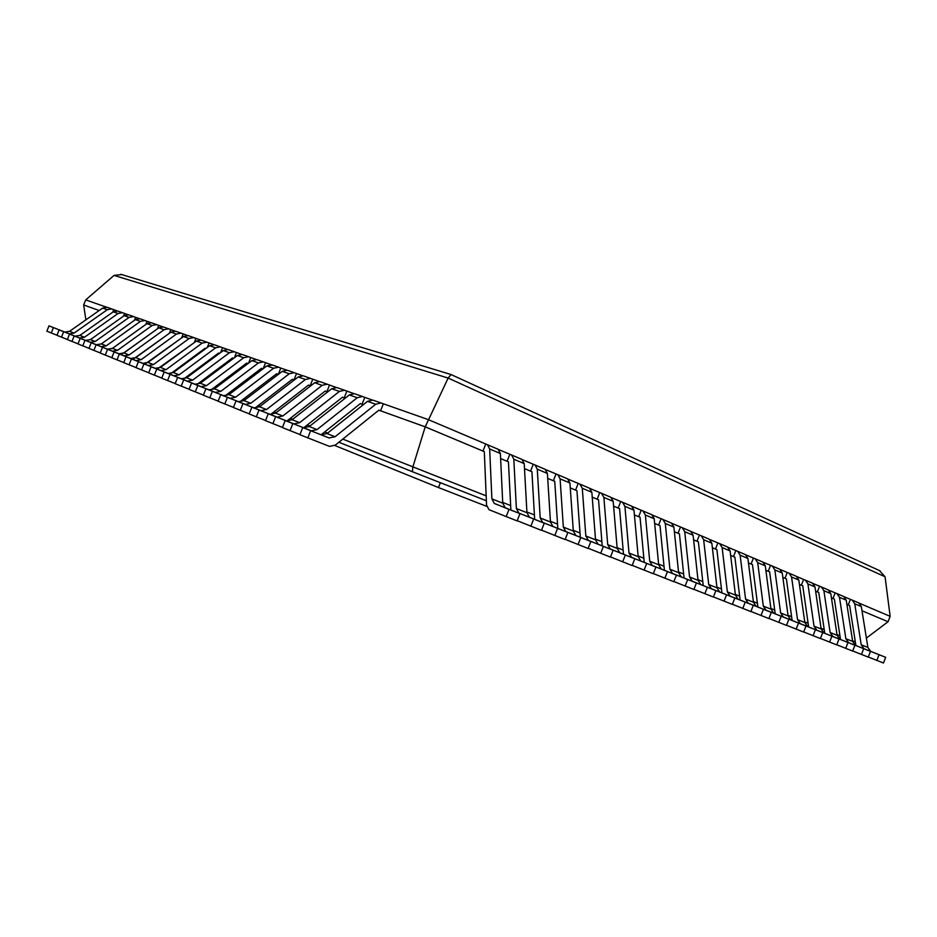 <?xml version="1.0" encoding="UTF-8"?>
<svg xmlns="http://www.w3.org/2000/svg" width="937" height="937" viewBox="0 0 937 937"><rect width="100%" height="100%" fill="white"/><g stroke="black" fill="none" stroke-linecap="round" stroke-linejoin="round"><path stroke-width="1.41" d="M861.993 610.76L888.053 621.735L866.385 638.074M855.903 645.546L849.625 605.489L846.896 604.4M840.512 639.502L834.352 599.059L831.435 597.9M824.771 633.318L818.739 592.477L815.623 591.235M808.643 626.982L802.751 585.754L799.425 584.419M792.128 620.493L786.389 578.855L782.852 577.438M775.215 613.852L769.628 571.804L765.869 570.282M757.881 607.035L752.47 564.566L748.476 562.961M740.125 600.067L734.877 557.164L730.637 555.454M721.912 592.91L716.864 549.574L712.366 547.758M703.23 585.566L698.381 541.797L693.614 539.864M684.08 578.047L679.43 533.809L674.394 531.759M664.415 570.317L659.999 525.622L654.658 523.455M644.234 562.387L640.041 517.224L634.396 514.928M623.503 554.247L619.568 508.604L613.606 506.167M602.21 545.884L598.544 499.749L592.231 497.172M580.319 537.288L576.934 490.648L570.282 487.919M557.82 528.445L554.739 481.302L547.712 478.42M534.676 519.356L531.911 471.686L524.497 468.641M510.876 510.009L508.44 461.8L500.616 458.591M506.144 516.674L509.037 509.353L519.965 513.64L517.083 520.913L489.009 509.693L486.561 505.078L484.3 451.634L425.211 426.839L412.877 466.884L412.385 471.709L338.901 442.241M855.762 644.679L854.415 644.691M888.053 621.735L890.15 616.347L859.276 603.194M302.745 427.565L328.934 437.919L302.745 427.565L299.899 434.733L329.519 446.399L335.329 445.098L378.841 410.183L425.211 426.839L448.144 378.068L450.99 374.542M868.294 657.013L883.474 663.021L885.676 657.329L864.031 648.732L861.232 644.797L854.731 603.779L852.19 600.102L844.19 596.775M852.717 650.957L868.248 657.118L870.485 651.367L848.653 642.688L845.865 638.729L839.482 597.314L836.952 593.613L828.753 590.193M836.764 644.773L852.67 651.074L854.942 645.253L832.911 636.504L830.123 632.51L823.881 590.697L821.362 586.972L812.965 583.47M820.425 638.425L836.718 644.89L839.013 638.999L816.806 630.179L814.019 626.15L807.917 583.927L805.398 580.167L796.79 576.583M803.688 631.936L820.379 638.554L822.709 632.592L800.292 623.691L797.528 619.626L791.578 577.005L789.059 573.21L780.24 569.532M786.53 625.272L803.641 632.053L805.996 626.021L783.391 617.05L780.626 612.95L774.84 569.907L772.334 566.089L763.292 562.305M768.937 618.443L786.483 625.401L788.86 619.287L766.068 610.233L763.315 606.11L757.693 562.633L755.199 558.792L745.922 554.915M750.9 611.439L768.89 618.584L771.303 612.388L748.3 603.264L745.571 599.094L740.125 555.184L737.653 551.307L728.119 547.337M732.406 604.26L750.853 611.58L753.301 605.314L730.099 596.108L727.37 591.903L722.122 547.548L719.651 543.647L709.871 539.56M713.42 596.892L732.347 604.4L734.831 598.064L711.417 588.764L708.712 584.536L703.652 539.724L701.216 535.788L691.166 531.595M693.919 589.326L713.362 597.045L715.868 590.615L692.244 581.233L689.562 576.969L684.724 531.689L682.288 527.73L671.981 523.42M673.914 581.549L693.86 589.478L696.414 582.966L672.579 573.503L669.908 569.204L665.293 523.455L662.892 519.461L652.281 515.034M653.347 573.573L673.844 581.713L676.432 575.119L652.375 565.561L649.728 561.228L645.359 514.999L642.969 510.97L632.077 506.425M632.217 565.362L653.276 573.737L655.912 567.049L631.632 557.41L629.008 553.041L624.897 506.32L622.531 502.267L611.322 497.582M610.502 556.929L632.147 565.55L634.817 558.768L610.315 549.035L607.715 544.631L603.873 497.406L601.531 493.319L590.017 488.505M588.167 548.262L610.432 557.117L613.126 550.242L588.413 540.426L585.836 535.987L582.287 488.247L579.968 484.136L568.115 479.182M565.187 539.337L588.085 548.461L590.825 541.481L565.878 531.572L563.336 527.098L560.092 478.842L557.808 474.696L545.603 469.589M541.527 530.155L565.105 539.536L567.892 532.474L542.71 522.471L540.192 517.95L537.276 469.168L535.027 464.986L522.459 459.727M517.177 520.691L541.445 530.365L544.28 523.197L518.852 513.089L516.381 508.545L513.816 459.212L511.59 455.007L498.648 449.584M509.037 509.353L494.303 503.45L491.878 498.859L489.664 448.975L487.486 444.735L428.104 419.542L373.394 400.298M363.263 404.737L360.358 403.589L321.122 434.791M345.109 398.26L342.485 397.218L303.705 427.799M327.563 391.994L325.209 391.057L286.886 421.018M310.592 385.939L308.496 385.095L270.641 414.447M294.171 380.082L292.321 379.321L254.934 408.087M286.558 370.08L280.795 368.077L278.266 374.413L276.649 373.734L239.731 401.926M262.864 368.92L261.376 368.382L262.864 368.92M247.942 363.591L246.654 363.134L247.942 363.591M233.477 358.438L232.376 358.039L233.477 358.438M219.434 353.425L218.508 353.097L219.434 353.425M205.812 348.564L205.062 348.295L205.812 348.564M192.589 343.844L158.13 368.464M99.17 310.522L83.662 304.982L85.876 319.857M890.15 616.347L885.067 576.77L879.433 570.563M83.662 304.982L85.7 299.91L114.056 275.396L121.599 274.541M371.977 399.935L355.146 393.927M353.741 393.552L337.496 387.766M336.102 387.391L320.431 381.804M319.048 381.429L303.904 376.03M302.534 375.667L287.917 370.443M271.074 364.669L257.406 359.785M256.059 359.433L242.847 354.701M241.512 354.35L228.71 349.77M227.398 349.419L215.006 344.98M213.695 344.629L201.689 340.33M200.389 339.979L188.747 335.809M187.47 335.458L176.179 331.417M174.903 331.077L163.963 327.154M162.698 326.802L152.075 322.996M150.822 322.656L140.503 318.955M139.262 318.615L129.247 315.031M128.018 314.691L118.285 311.201M117.066 310.861L107.614 307.465M106.396 307.137L85.7 299.91M519.965 513.64L505.195 507.725L502.747 503.157L500.381 453.52L498.179 449.291L487.451 444.724L498.179 449.291M482.942 451.142L485.729 444.091M544.28 523.197L529.44 517.247L526.945 512.715L524.216 463.628L521.979 459.435L511.567 454.995M530.81 526.243L533.668 519.028M507.081 461.309L509.822 454.351M567.892 532.474L552.982 526.5L550.464 522.014L547.395 473.454L545.123 469.296L534.992 464.975M554.774 535.542L557.585 528.421M530.541 471.182L533.247 464.33M590.825 541.481L575.868 535.495L573.315 531.045L569.93 483.012L567.635 478.877L557.773 474.684M578.059 544.561L580.811 537.557M553.357 480.798L556.028 474.028M613.126 550.242L598.122 544.245L595.534 539.817L591.856 492.312L589.525 488.212L579.944 484.124L589.525 488.212M600.676 553.334L603.393 546.423M575.552 490.145L578.176 483.469M634.817 558.768L619.767 552.748L617.155 548.356L613.196 501.365L610.842 497.289L601.507 493.307M622.672 561.872L625.342 555.044M597.15 499.234L599.739 492.651M655.912 567.049L640.826 561.029L638.191 556.672L633.974 510.173L631.585 506.121L622.496 502.255M644.059 570.164L646.694 563.43M618.174 508.088L620.727 501.588M676.432 575.119L661.335 569.087L658.676 564.765L654.202 518.747L651.801 514.729L642.946 510.958L651.801 514.729M664.86 578.234L667.472 571.593M638.647 516.709L641.166 510.29M696.414 582.966L681.293 576.923L678.611 572.648L673.902 527.109L671.489 523.127L662.857 519.449L671.489 523.127M685.123 586.093L687.688 579.546M658.594 525.107L661.077 518.782M715.868 590.615L700.747 584.571L698.042 580.319L693.111 535.25L690.674 531.302L682.265 527.707M704.847 593.742L707.376 587.276M678.025 533.294L680.485 527.039M734.831 598.064L719.686 592.02L716.981 587.804L711.839 543.191L709.379 539.267L701.181 535.765M724.055 601.191L726.55 594.808M696.976 541.27L699.4 535.097M753.301 605.314L738.157 599.27L735.428 595.089L730.099 550.933L727.627 547.044L719.628 543.624M742.772 608.453L745.231 602.151M715.458 549.059L717.847 542.956M771.303 612.388L756.171 606.356L753.43 602.21L747.902 558.487L745.43 554.622L737.618 551.296M761.008 615.527L763.444 609.308M733.472 556.648L735.838 550.616M788.86 619.287L773.739 613.255L770.987 609.144L765.283 565.854L762.788 562.024L755.175 558.768M778.799 622.426L781.189 616.277M751.064 564.051L753.395 558.101M805.996 626.021L790.875 619.989L788.111 615.914L782.254 573.046L779.748 569.239L772.311 566.065L779.748 569.239M796.145 629.149L798.511 623.082M768.223 571.277L770.53 565.398M822.709 632.592L807.612 626.56L804.836 622.519L798.816 580.073L796.298 576.29L789.036 573.198M813.058 635.708L815.401 629.723M784.983 578.328L787.256 572.519M839.013 638.999L823.939 632.979L821.152 628.961L814.991 586.925L812.473 583.177L805.375 580.155M829.585 642.114L831.892 636.2M801.346 585.227L803.595 579.476M854.942 645.253L839.88 639.245L837.092 635.263L830.791 593.636L828.261 589.912L821.327 586.949L828.261 589.912M845.701 648.369L847.985 642.513M817.333 591.961L819.547 586.281M870.485 651.367L855.458 645.37L852.67 641.412L846.228 600.184L843.698 596.482L836.917 593.601M861.443 654.471L863.691 648.697M832.958 598.532L835.148 592.922M885.676 657.329L870.684 651.344L867.885 647.42L861.326 606.579L858.784 602.913L852.155 600.09M876.821 660.444L879.047 654.717M848.219 604.962L850.386 599.411M307.793 437.954L310.662 430.739M380.539 410.898L383.315 403.894M328.934 437.919L335.048 436.759L375.725 404.234L380.961 402.945M320.946 434.721L327.048 433.573L367.515 401.341L372.727 400.076M299.969 434.557L282.4 427.565L285.211 420.537L311.318 430.844L317.034 429.591L357.255 397.721L362.432 396.48M290.025 430.692L292.848 423.594M362.033 404.292L364.774 397.417M357.255 397.721L349.314 394.934L309.292 426.522L303.611 427.764L285.211 420.537M349.314 394.934L354.479 393.692M282.47 427.401L265.499 420.654L268.263 413.744L293.972 423.899L299.617 422.681L339.393 391.432L344.523 390.225M272.866 423.665L275.642 416.707M344.16 397.92L346.854 391.151M339.393 391.432L331.721 388.738L292.145 419.717L286.523 420.912L268.263 413.744M331.721 388.738L336.84 387.531M265.569 420.502L249.172 413.978L251.889 407.185L277.2 417.176L282.798 415.993L322.129 385.353L327.212 384.17M256.293 416.883L259.022 410.043M326.872 391.748L329.519 385.095M322.129 385.353L314.703 382.741L275.572 413.123L269.997 414.295L251.889 407.185M314.703 382.741L319.775 381.57M249.23 413.826L233.383 407.513L236.065 400.837L260.978 410.675L266.518 409.528L305.427 379.473L310.463 378.325M240.27 410.336L242.964 403.601M310.147 385.786L312.747 379.239M305.427 379.473L298.247 376.943L259.526 406.752L254.009 407.888L236.065 400.837M298.247 376.943L303.26 375.807M233.442 407.372L218.11 401.27L220.745 394.7L245.295 404.386L250.776 403.285L289.252 373.781L294.241 372.657M224.775 403.988L227.422 397.37M293.949 380L296.514 373.57M289.252 373.781L282.295 371.333L244.018 400.591L238.548 401.692L220.745 394.7M282.295 371.333L287.272 370.22M218.169 401.13L203.329 395.215L205.917 388.75L230.104 398.307L235.538 397.229L273.592 368.264L278.535 367.175L280.795 368.077M209.783 397.862L212.383 391.338M273.592 368.264L266.858 365.898L228.991 394.618L223.58 395.683L205.917 388.75M266.858 365.898L272.421 365.032M203.388 395.086L189.016 389.359L191.57 382.999L215.393 392.416L220.781 391.361L258.425 362.924L263.32 361.858M195.259 391.912L197.824 385.505M225.021 395.941L261.458 368.323L262.875 368.909M263.192 368.674L265.558 362.748M258.425 362.924L251.889 360.628L214.432 388.843L209.068 389.874L191.57 382.999M251.889 360.628L256.773 359.574M189.063 389.23L175.149 383.69L177.655 377.424L201.139 386.7L206.468 385.681L243.714 357.747L248.563 356.704M181.192 386.161L183.722 379.848M210.79 390.132L246.736 363.064L247.965 363.579M248.574 363.123L250.788 357.583M243.714 357.747L237.377 355.51L200.319 383.233L195.013 384.24L177.655 377.424M237.377 355.51L242.214 354.491M175.196 383.561L161.703 378.185L164.174 372.012L187.33 381.16L192.6 380.164L229.448 352.722L234.25 351.703M167.559 380.586L170.054 374.378M196.993 384.486L232.458 357.981L233.5 358.414M234.391 357.747L236.452 352.581M229.448 352.722L223.299 350.555L186.639 377.798L181.38 378.782L164.174 372.012M223.299 350.555L228.089 349.548M161.75 378.068L148.655 372.856L151.091 366.777L173.919 375.796L179.154 374.823L215.604 347.838L220.371 346.854M154.347 375.175L156.795 369.061M183.629 379.005L218.59 353.038L219.469 353.401M220.617 352.546L222.549 347.721M215.604 347.838L209.642 345.741L173.357 372.528L168.156 373.476L151.091 366.777M209.642 345.741L214.386 344.769M148.702 372.739L136.006 367.667L138.407 361.682L160.918 370.583L166.095 369.635L202.158 343.106L206.89 342.146M141.522 369.928L143.947 363.907M170.686 373.664L205.144 348.236L205.859 348.529M207.253 347.498L209.056 343.001M202.158 343.106L196.372 341.068L160.473 367.409L155.319 368.335L138.407 361.682M196.372 341.068L201.08 340.119M136.041 367.562L123.719 362.642L126.085 356.751L148.292 365.524L153.422 364.598L189.11 338.515L193.783 337.566M129.072 364.844L131.461 358.906M194.264 342.614L195.938 338.421M189.11 338.515L183.488 336.535L147.964 362.432L142.857 363.345L126.085 356.751M183.488 336.535L188.15 335.598M123.754 362.537L111.784 357.77L114.127 351.949L136.029 360.604L141.112 359.714L176.425 334.052L181.064 333.127M116.996 359.89L119.339 354.045M145.973 363.392L179.799 339.217M181.626 337.882L183.195 333.97M176.425 334.052L170.956 332.12L135.806 357.606L130.747 358.484L114.127 351.949M170.956 332.12L175.582 331.206M111.831 357.665L100.189 353.026L102.496 347.287L124.117 355.837L129.142 354.959L164.104 329.707L168.695 328.805M105.249 355.088L107.568 349.325M134.202 358.438L167.313 334.767M169.351 333.291L170.815 329.648M164.104 329.707L158.786 327.833L123.989 352.909L118.976 353.776L102.496 347.287M158.786 327.833L163.366 326.943M100.236 352.921L88.933 348.412L91.205 342.766L112.534 351.188L117.512 350.344L152.11 325.49L156.666 324.6M93.841 350.426L96.136 344.746M122.841 353.565L155.191 330.433M157.404 328.828L158.775 325.432M152.11 325.49L146.945 323.663L112.499 348.353L107.544 349.196L91.205 342.766M146.945 323.663L151.478 322.796M88.968 348.318L77.97 343.926L80.219 338.362L101.278 346.678L106.209 345.847L140.456 321.379L144.966 320.524M82.761 345.882L85.009 340.283M112.007 348.669L143.361 326.205M145.785 324.495L147.05 321.344M140.456 321.379L135.42 319.611L101.337 343.914L96.417 344.734L80.219 338.362M135.42 319.611L139.918 318.756M78.005 343.832L67.312 339.569L69.525 334.076L90.315 342.286L95.211 341.478L129.107 317.385L133.581 316.542M71.973 341.478L74.199 335.95M134.471 320.29L135.654 317.362M129.107 317.385L124.211 315.664L90.456 339.592L85.595 340.4L69.525 334.076M124.211 315.664L128.662 314.82M67.347 339.475L56.946 335.329L59.125 329.906L79.657 338.023L84.506 337.226L118.062 313.497L122.501 312.665M61.479 337.179L63.669 331.733M123.461 316.191L124.551 313.485M118.062 313.497L113.295 311.81L79.879 335.387L75.054 336.172L59.125 329.906M113.295 311.81L117.711 311.002M56.981 335.235L46.85 331.194L49.005 325.853L69.279 333.853L74.082 333.08L107.31 309.702L111.702 308.894M51.254 332.998L53.421 327.622M112.721 312.22L113.74 309.702M107.31 309.702L102.66 308.074L69.572 331.3L64.794 332.061L49.005 325.853M102.66 308.074L107.041 307.266M486.713 506.355L438.469 487.556L440.39 482.707M438.469 487.556L334.79 445.497M855.329 641.892L852.576 640.803M839.95 635.813L836.999 634.642M824.209 629.582L821.07 628.34M808.104 623.21L804.742 621.887M791.601 616.687L788.029 615.269M774.7 609.999L770.905 608.5M757.389 603.159L753.348 601.554M739.644 596.131L735.358 594.433M721.455 588.94L716.899 587.136M702.797 581.561L697.971 579.652M683.647 573.983L678.54 571.968M664.005 566.217L658.606 564.086M643.848 558.241L638.132 555.981M623.14 550.054L617.096 547.665M601.87 541.633L595.487 539.115M580.003 532.989L573.268 530.33M557.538 524.099L550.417 521.288M534.43 514.963L526.91 511.989M510.642 505.558L502.712 502.419M486.174 495.872L342.801 439.102M486.385 500.768L412.385 471.709M327.657 433.093L324.717 431.922M309.901 426.054L307.254 425M292.742 419.249L290.365 418.3M276.157 412.667L274.026 411.823M260.111 406.307L258.225 405.557M244.592 400.146L242.917 399.49M229.553 394.184L228.101 393.61M214.995 388.41L213.73 387.918M200.869 382.811L199.804 382.39M187.189 377.388L186.287 377.025M173.907 372.118L173.169 371.825M885.067 576.77L448.144 378.068L114.056 275.396M505.406 507.819L494.513 503.544M502.747 503.157L491.878 498.859M500.381 453.52L489.664 448.975M529.651 517.341L519.063 513.183M526.945 512.715L516.381 508.545M524.216 463.628L513.816 459.212M553.193 526.594L542.921 522.553M550.464 522.014L540.192 517.95M547.395 473.454L537.276 469.168M576.079 535.589L566.089 531.666M573.315 531.045L563.336 527.098M569.93 483.012L560.092 478.842M598.333 544.338L588.623 540.52M595.534 539.817L585.836 535.987M591.856 492.312L582.287 488.247M619.978 552.842L610.526 549.129M617.155 548.356L607.715 544.631M613.196 501.365L603.873 497.406M641.049 561.122L631.843 557.503M638.191 556.672L629.008 553.041M633.974 510.173L624.897 506.32M661.545 569.181L652.597 565.655M658.676 564.765L649.728 561.228M654.202 518.747L645.359 514.999M681.515 577.016L672.789 573.596M678.611 572.648L669.908 569.204M673.902 527.109L665.293 523.455M700.958 584.665L692.466 581.327M698.042 580.319L689.562 576.969M693.111 535.25L684.724 531.689M719.909 592.114L711.628 588.858M716.981 587.804L708.712 584.536M711.839 543.191L703.652 539.724M738.379 599.364L730.31 596.19M735.428 595.089L727.37 591.903M730.099 550.933L722.122 547.548M756.393 606.438L748.522 603.346M753.43 602.21L745.571 599.094M747.902 558.487L740.125 555.184M773.95 613.348L766.279 610.327M770.987 609.144L763.315 606.11M765.283 565.854L757.693 562.633M791.097 620.083L783.601 617.143M788.111 615.914L780.626 612.95M782.254 573.046L774.84 569.907M807.823 626.654L800.514 623.784M804.836 622.519L797.528 619.626M798.816 580.073L791.578 577.005M824.15 633.072L817.017 630.273M821.152 628.961L814.019 626.15M814.991 586.925L807.917 583.927M840.102 639.339L833.134 636.598M837.092 635.263L830.123 632.51M830.791 593.636L823.881 590.697M855.68 645.464L848.863 642.782M852.67 641.412L845.865 638.729M846.228 600.184L839.482 597.314M870.895 651.438L864.242 648.826M867.885 647.42L861.232 644.797M861.326 606.579L854.731 603.779M327.048 433.573L335.048 436.759M375.725 404.234L367.515 401.341M303.26 427.635L310.967 430.727M309.292 426.522L317.034 429.591M286.172 420.783L293.609 423.77M292.145 419.717L299.617 422.681M269.645 414.166L276.848 417.047M275.572 413.123L282.798 415.993M253.669 407.759L260.638 410.558M259.526 406.752L266.518 409.528M238.209 401.563L244.944 404.269M244.018 400.591L250.776 403.285M223.229 395.566L229.764 398.178M228.991 394.618L235.538 397.229M208.728 389.757L215.053 392.287M214.432 388.843L220.781 391.361M194.673 384.123L200.811 386.583M200.319 383.233L206.468 385.681M181.04 378.665L186.99 381.043M186.639 377.798L192.6 380.164M167.828 373.359L173.591 375.678M173.357 372.528L179.154 374.823M154.992 368.218L160.59 370.466M160.473 367.409L166.095 369.635M142.529 363.228L147.964 365.407M147.964 362.432L153.422 364.598M130.43 358.379L135.713 360.487M135.806 357.606L141.112 359.714M118.659 353.659L123.801 355.72M123.989 352.909L129.142 354.959M107.228 349.079L112.217 351.082M112.499 348.353L117.512 350.344M96.101 344.617L100.962 346.573M101.337 343.914L106.209 345.847M85.279 340.283L90.011 342.181M90.456 339.592L95.211 341.478M74.749 336.067L79.352 337.906M79.879 335.387L84.506 337.226M64.489 331.956L68.975 333.748M69.572 331.3L74.082 333.08M880.124 570.879L450.826 374.449M450.767 374.449L120.744 274.283M505.195 507.725L494.303 503.45M529.44 517.247L518.852 513.089M521.979 459.435L511.59 455.007M552.982 526.5L542.71 522.471M545.123 469.296L535.027 464.986M575.868 535.495L565.878 531.572M567.635 478.877L557.808 474.696M598.122 544.245L588.413 540.426M619.767 552.748L610.315 549.035M610.842 497.289L601.531 493.319M640.826 561.029L631.632 557.41M631.585 506.121L622.531 502.267M661.335 569.087L652.375 565.561M681.293 576.923L672.579 573.503M700.747 584.571L692.244 581.233M690.674 531.302L682.288 527.73M719.686 592.02L711.417 588.764M709.379 539.267L701.216 535.788M738.157 599.27L730.099 596.108M727.627 547.044L719.651 543.647M756.171 606.356L748.3 603.264M745.43 554.622L737.653 551.307M773.739 613.255L766.068 610.233M762.788 562.024L755.199 558.792M790.875 619.989L783.391 617.05M807.612 626.56L800.292 623.691M796.298 576.29L789.059 573.21M823.939 632.979L816.806 630.179M812.473 583.177L805.398 580.167M839.88 639.245L832.911 636.504M855.458 645.37L848.653 642.688M843.698 596.482L836.952 593.613M870.684 651.344L864.031 648.732M858.784 602.913L852.19 600.102M321.309 434.85L329.285 438.047M303.611 427.764L311.318 430.844M286.523 420.912L293.972 423.899M269.997 414.295L277.2 417.176M254.009 407.888L260.978 410.675M238.548 401.692L245.295 404.386M223.58 395.683L230.104 398.307M278.535 367.175L271.789 364.809M209.068 389.874L215.393 392.416M195.013 384.24L201.139 386.7M181.38 378.782L187.33 381.16M168.156 373.476L173.919 375.796M155.319 368.335L160.918 370.583M142.857 363.345L148.292 365.524M130.747 358.484L136.029 360.604M118.976 353.776L124.117 355.837M107.544 349.196L112.534 351.188M96.417 344.734L101.278 346.678M85.595 340.4L90.315 342.286M75.054 336.172L79.657 338.023M64.794 332.061L69.279 333.853"/></g></svg>
